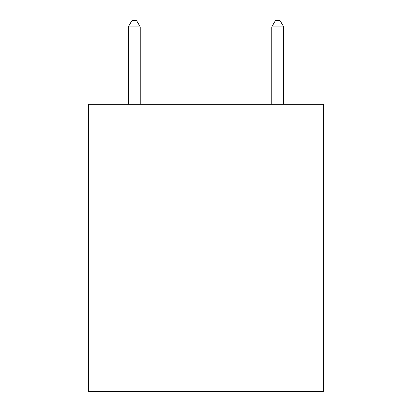<?xml version="1.0" encoding="UTF-8"?>
<svg xmlns="http://www.w3.org/2000/svg" width="412" height="412" viewBox="0 0 412 412"><rect width="100%" height="100%" fill="white"/><g stroke="black" fill="none" stroke-linecap="round" stroke-linejoin="round"><path stroke-width="0.62" d="M323.219 104.329L323.219 391.4L88.781 391.4L88.781 104.329L323.219 104.329M140.214 104.329L140.214 26.821L128.25 26.821L128.25 104.329M128.25 26.821L131.84 20.6L136.624 20.6L140.214 26.821M283.75 104.329L283.75 26.821L271.786 26.821L275.376 20.6L280.16 20.6L283.75 26.821M271.786 104.329L271.786 26.821"/></g></svg>
